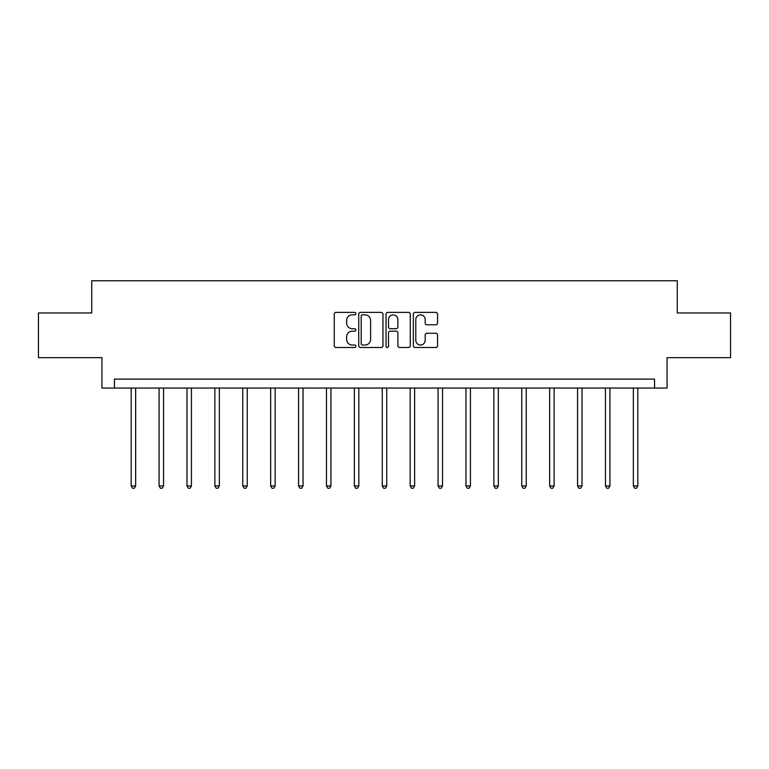 <?xml version="1.0" encoding="UTF-8"?>
<svg xmlns="http://www.w3.org/2000/svg" width="769" height="769" viewBox="0 0 769 769"><rect width="100%" height="100%" fill="white"/><g stroke="black" fill="none" stroke-linecap="round" stroke-linejoin="round"><path stroke-width="1.15" d="M355.884 313.608A1.23 1.23 0 0 0 354.663 312.387L336.005 312.387A1.759 1.759 0 0 0 334.255 314.137L334.255 345.733A1.759 1.759 0 0 0 336.005 347.492L354.663 347.492A1.23 1.23 0 0 0 355.884 346.261A1.23 1.23 0 0 0 354.663 345.031L352.24 345.031A5.614 5.614 0 0 1 346.627 339.417L346.627 336.784A5.614 5.614 0 0 1 352.24 331.17L354.663 331.17A1.23 1.23 0 0 0 355.884 329.939A1.23 1.23 0 0 0 354.663 328.709L352.24 328.709A5.614 5.614 0 0 1 346.627 323.095L346.627 320.462A5.614 5.614 0 0 1 352.24 314.838L354.663 314.838A1.23 1.23 0 0 0 355.884 313.608M435.802 324.758A1.759 1.759 0 0 0 437.561 322.999L437.561 314.137A1.759 1.759 0 0 0 435.802 312.387L415.087 312.387A1.759 1.759 0 0 0 413.328 314.137L413.328 345.733A1.759 1.759 0 0 0 415.087 347.492L435.802 347.492A1.759 1.759 0 0 0 437.561 345.733L437.561 335.024A1.759 1.759 0 0 0 435.802 333.275L426.939 333.275A1.759 1.759 0 0 0 425.18 335.024L425.18 340.34A4.701 4.701 0 0 1 420.489 345.031A4.701 4.701 0 0 1 415.789 340.34L415.789 319.539A4.701 4.701 0 0 1 420.489 314.838A4.701 4.701 0 0 1 425.18 319.539L425.18 322.999A1.759 1.759 0 0 0 426.939 324.758L435.802 324.758M654.544 388.057L667.059 388.057L667.059 357.652L730.55 357.652L730.55 312.945L677.258 312.945L677.258 280.752L91.742 280.752L91.742 312.945L38.45 312.945L38.45 357.652L101.941 357.652L101.941 388.057L654.544 388.057L654.544 379.117L114.456 379.117L114.456 388.057M382.962 314.137A1.759 1.759 0 0 0 381.213 312.387L360.498 312.387A1.759 1.759 0 0 0 358.738 314.137L358.738 345.733A1.759 1.759 0 0 0 360.498 347.492L381.213 347.492A1.759 1.759 0 0 0 382.962 345.733L382.962 314.137M387.787 312.387L408.502 312.387A1.759 1.759 0 0 1 410.262 314.137L410.262 345.733A1.759 1.759 0 0 1 408.502 347.492L399.64 347.492A1.759 1.759 0 0 1 397.881 345.733L397.881 332.919A1.759 1.759 0 0 0 396.131 331.17L390.248 331.17A1.759 1.759 0 0 0 388.489 332.919L388.489 346.261A1.23 1.23 0 0 1 387.268 347.492A1.23 1.23 0 0 1 386.038 346.261L386.038 314.137A1.759 1.759 0 0 1 387.787 312.387M362.43 314.838A1.23 1.23 0 0 0 361.199 316.069L361.199 343.801A1.23 1.23 0 0 0 362.43 345.031L364.967 345.031A5.614 5.614 0 0 0 370.591 339.417L370.591 320.462A5.614 5.614 0 0 0 364.967 314.838L362.43 314.838M397.881 319.625A4.701 4.701 0 0 0 393.19 314.925A4.701 4.701 0 0 0 388.489 319.625L388.489 326.95A1.759 1.759 0 0 0 390.248 328.709L396.131 328.709A1.759 1.759 0 0 0 397.881 326.95L397.881 319.625M131.182 388.057L131.182 485.921L135.652 485.921L135.652 388.057M135.652 485.921L134.306 488.248L132.518 488.248L131.182 485.921M159.077 388.057L159.077 485.921L163.547 485.921L163.547 388.057M163.547 485.921L162.201 488.248L160.413 488.248L159.077 485.921M186.973 388.057L186.973 485.921L191.443 485.921L191.443 388.057M191.443 485.921L190.106 488.248L188.318 488.248L186.973 485.921M214.868 388.057L214.868 485.921L219.348 485.921L219.348 388.057M219.348 485.921L218.002 488.248L216.214 488.248L214.868 485.921M242.773 388.057L242.773 485.921L247.243 485.921L247.243 388.057M247.243 485.921L245.897 488.248L244.109 488.248L242.773 485.921M270.669 388.057L270.669 485.921L275.139 485.921L275.139 388.057M275.139 485.921L273.802 488.248L272.015 488.248L270.669 485.921M298.564 388.057L298.564 485.921L303.044 485.921L303.044 388.057M303.044 485.921L301.698 488.248L299.91 488.248L298.564 485.921M326.469 388.057L326.469 485.921L330.939 485.921L330.939 388.057M330.939 485.921L329.593 488.248L327.805 488.248L326.469 485.921M354.365 388.057L354.365 485.921L358.835 485.921L358.835 388.057M358.835 485.921L357.498 488.248L355.711 488.248L354.365 485.921M382.26 388.057L382.26 485.921L386.74 485.921L386.74 388.057M386.74 485.921L385.394 488.248L383.606 488.248L382.26 485.921M410.165 388.057L410.165 485.921L414.635 485.921L414.635 388.057M414.635 485.921L413.289 488.248L411.502 488.248L410.165 485.921M438.061 388.057L438.061 485.921L442.531 485.921L442.531 388.057M442.531 485.921L441.195 488.248L439.407 488.248L438.061 485.921M465.956 388.057L465.956 485.921L470.436 485.921L470.436 388.057M470.436 485.921L469.09 488.248L467.302 488.248L465.956 485.921M493.861 388.057L493.861 485.921L498.331 485.921L498.331 388.057M498.331 485.921L496.985 488.248L495.198 488.248L493.861 485.921M521.757 388.057L521.757 485.921L526.227 485.921L526.227 388.057M526.227 485.921L524.891 488.248L523.103 488.248L521.757 485.921M549.652 388.057L549.652 485.921L554.132 485.921L554.132 388.057M554.132 485.921L552.786 488.248L550.998 488.248L549.652 485.921M577.557 388.057L577.557 485.921L582.027 485.921L582.027 388.057M582.027 485.921L580.682 488.248L578.894 488.248L577.557 485.921M605.453 388.057L605.453 485.921L609.923 485.921L609.923 388.057M609.923 485.921L608.587 488.248L606.799 488.248L605.453 485.921M633.348 388.057L633.348 485.921L637.818 485.921L637.818 388.057M637.818 485.921L636.482 488.248L634.694 488.248L633.348 485.921"/></g></svg>
